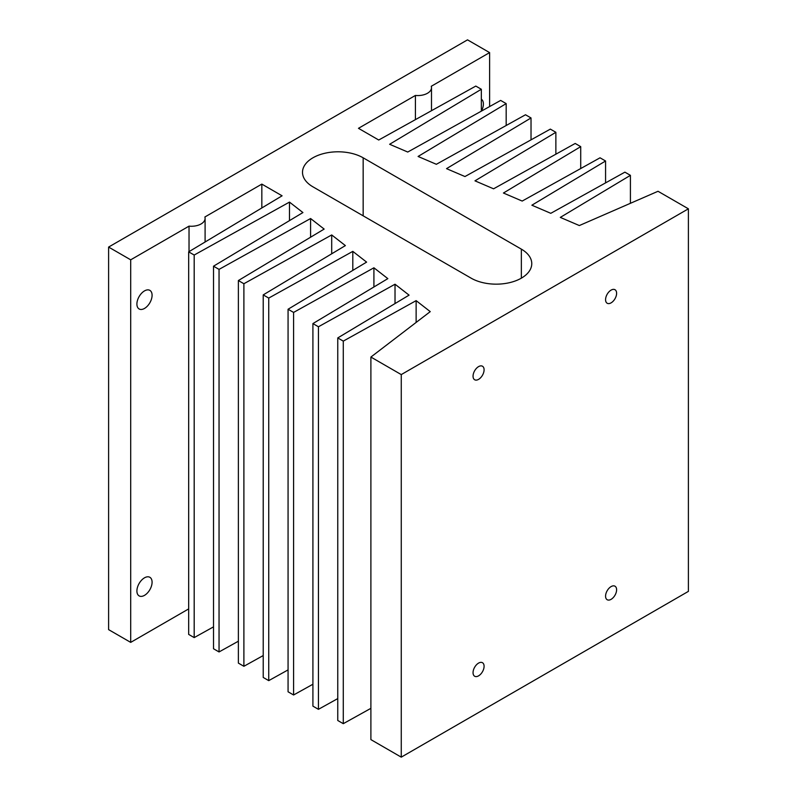 <?xml version="1.0" encoding="UTF-8"?>
<svg xmlns="http://www.w3.org/2000/svg" width="797" height="797" viewBox="0 0 797 797"><rect width="100%" height="100%" fill="white"/><g stroke="black" fill="none" stroke-linecap="round" stroke-linejoin="round"><path stroke-width="1.2" d="M189.028 251.643L189.028 226.139A13.669 7.89 180 0 0 205.098 218.378A13.669 7.89 180 0 0 204.889 216.983L261.834 184.107L282.088 195.803L188.67 251.852L194.189 255.04L289.48 202.099L302.92 212.56L213.516 266.198L219.045 269.386L310.591 218.527L324.15 229.078L238.373 280.544L243.892 283.732L331.701 234.946L345.38 245.596L263.219 294.89L268.738 298.078L352.802 251.374L366.61 262.113L288.066 309.236L293.585 312.424L373.913 267.792L387.84 278.631L312.912 323.582L318.431 326.77L395.023 284.22L409.07 295.139L337.759 337.928L343.278 341.116L416.134 300.638L430.25 311.627L370.894 357.056L370.894 739.616L401.26 757.15L688.399 591.374L688.399 208.814L658.023 191.28L579.339 225.551L560.311 217.402L630.417 175.34L624.898 172.152L550.787 213.317L531.868 205.208L605.571 160.994L600.041 157.806L522.184 201.063L503.425 193.023L580.714 146.648L575.195 143.46L493.572 188.809L474.972 180.839L555.868 132.302L550.348 129.114L464.97 176.545L446.529 168.645L531.021 117.956L525.502 114.768L436.357 164.292L418.086 156.461L506.175 103.61L500.655 100.422L407.745 152.038L389.633 144.277L481.328 89.264L475.809 86.076L378.724 140.013L358.471 128.317L415.416 95.441A13.669 7.89 180 0 0 431.496 87.67L431.496 110.693M337.759 337.928L337.759 720.488L343.278 723.676L370.894 708.334M312.912 323.582L312.912 706.142L318.431 709.33L337.759 698.59M288.066 309.236L288.066 691.796L293.585 694.984L312.912 684.244M263.219 294.89L263.219 677.45L268.738 680.638L288.066 669.898M238.373 280.544L238.373 663.104L243.892 666.292L263.219 655.552M213.516 266.198L213.516 648.758L219.045 651.946L238.373 641.206M188.67 251.852L188.67 634.412L194.189 637.6L213.516 626.86M188.67 608.908L130.698 642.382L108.601 629.63L108.601 247.07L130.698 259.822L130.698 642.382M108.601 247.07L467.52 39.85L489.607 52.602L431.277 86.275A13.669 7.89 180 0 1 431.496 87.67M189.028 226.139L130.698 259.822M370.894 357.056L401.26 374.59L688.399 208.814M521.358 249.142L363.163 157.806A35.526 20.513 0 0 0 324.439 153.363A35.526 20.513 0 0 0 302.501 172.311A35.526 20.513 0 0 0 312.912 186.817L471.107 278.153A35.526 20.513 0 0 0 509.831 282.596A35.526 20.513 0 0 0 531.768 263.648A35.526 20.513 0 0 0 521.358 249.142L521.358 278.153M401.26 374.59L401.26 757.15M395.023 303.567L395.023 284.22M416.134 322.426L416.134 300.638M373.913 286.98L373.913 267.792M352.802 270.392L352.802 251.374M331.701 253.805L331.701 234.946M310.591 237.207L310.591 218.527M289.48 220.62L289.48 202.099M261.834 184.107L261.834 207.957M481.328 99.187A10.74 6.197 -60 0 1 481.378 111.132M489.607 52.602L489.607 106.559M415.416 119.62L415.416 95.441M144.496 595.359A10.74 6.197 -60 0 1 139.126 595.887A10.74 6.197 -60 0 1 139.126 583.494A10.74 6.197 -60 0 1 149.866 577.297A10.74 6.197 -60 0 1 151.51 585.895A10.74 6.197 -60 0 1 144.496 595.359M144.496 308.439A10.74 6.197 -60 0 1 139.126 308.967A10.74 6.197 -60 0 1 139.126 296.574A10.74 6.197 -60 0 1 149.866 290.367A10.74 6.197 -60 0 1 151.51 298.975A10.74 6.197 -60 0 1 144.496 308.439M611.09 302.86A7.811 4.513 120 0 0 616.191 295.976A7.811 4.513 120 0 0 614.995 289.719A7.811 4.513 120 0 0 607.184 294.232A7.811 4.513 120 0 0 607.184 303.249A7.811 4.513 120 0 0 611.09 302.86M611.09 599.344A7.811 4.513 120 0 0 616.191 592.46A7.811 4.513 120 0 0 614.995 586.203A7.811 4.513 120 0 0 607.184 590.716A7.811 4.513 120 0 0 607.184 599.733A7.811 4.513 120 0 0 611.09 599.344M478.569 675.856A7.811 4.513 120 0 0 483.669 668.972A7.811 4.513 120 0 0 482.474 662.715A7.811 4.513 120 0 0 474.663 667.228A7.811 4.513 120 0 0 474.663 676.245A7.811 4.513 120 0 0 478.569 675.856M478.569 379.372A7.811 4.513 120 0 0 483.669 372.488A7.811 4.513 120 0 0 482.474 366.231A7.811 4.513 120 0 0 474.663 370.744A7.811 4.513 120 0 0 474.663 379.761A7.811 4.513 120 0 0 478.569 379.372M481.328 89.264L481.328 111.162M194.189 255.04L194.189 637.6M506.175 103.61L506.175 125.508M219.045 269.386L219.045 651.946M531.021 117.956L531.021 139.854M243.892 283.732L243.892 666.292M555.868 132.302L555.868 154.2M268.738 298.078L268.738 680.638M580.714 146.648L580.714 168.546M293.585 312.424L293.585 694.984M605.571 160.994L605.571 182.892M318.431 326.77L318.431 709.33M630.417 175.34L630.417 203.305M343.278 341.116L343.278 723.676M363.163 157.806L363.163 215.828M205.098 218.378L205.098 241.999"/></g></svg>
